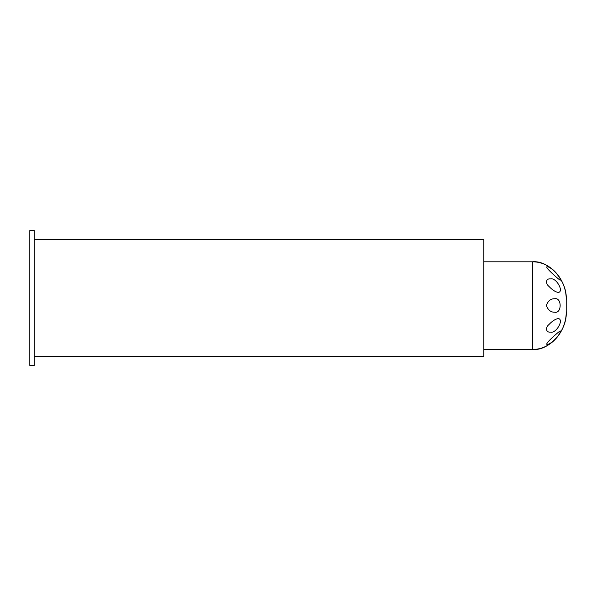 <?xml version="1.0" encoding="UTF-8"?>
<svg xmlns="http://www.w3.org/2000/svg" width="596" height="596" viewBox="0 0 596 596"><rect width="100%" height="100%" fill="white"/><g stroke="black" fill="none" stroke-linecap="round" stroke-linejoin="round"><path stroke-width="0.89" d="M34.292 356.43L483.758 356.43L483.758 239.57L34.292 239.57M34.292 230.577L34.292 365.423L29.8 365.423L29.8 230.577L34.292 230.577M566.2 311.246C567.705 330.147 549.169 351.163 532.489 349.45C552.216 349.614 566.789 329.931 566.2 311.246L566.2 300.012C567.705 281.111 549.169 260.102 532.489 261.808L483.758 261.808M560.195 280.262C558.802 279.45 545.31 267.872 546.867 266.785L546.867 266.785C551.121 266.174 561.864 278.652 560.195 280.262L560.195 280.262M558.266 292.435C555.45 291.98 552.365 289.999 549.02 286.475C544.744 282.988 546.48 278.213 550.287 278.95C556.12 277.013 564.36 291.839 558.266 292.435L558.266 292.435M554.682 312.222C550.816 312.311 548.037 310.054 546.338 305.465C548.015 300.853 550.793 298.611 554.682 298.738C561.961 297.188 561.983 313.824 554.682 312.222L554.712 312.222M550.287 332.061C546.457 332.777 544.759 327.927 549.028 324.462C552.373 320.953 555.45 318.994 558.266 318.577C564.345 319.218 556.157 334.058 550.287 332.061L550.317 332.061M546.867 344.384C545.325 343.192 558.795 331.652 560.195 330.899L560.195 330.899C561.864 332.613 551.106 345.069 546.867 344.384L546.867 344.384M566.2 300.012L566.2 300.012C566.789 281.327 552.216 261.644 532.489 261.808L532.489 349.45L483.758 349.45"/></g></svg>
